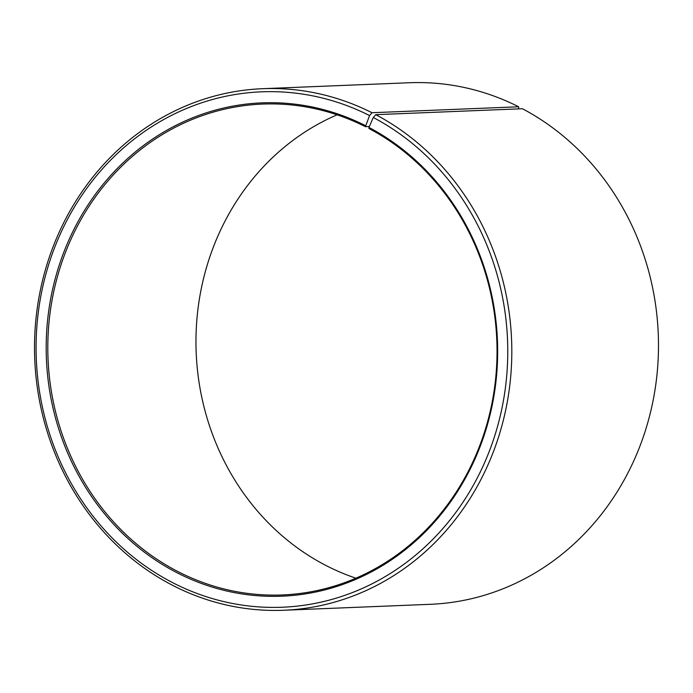 <?xml version="1.0" encoding="UTF-8"?>
<svg xmlns="http://www.w3.org/2000/svg" width="693" height="693" viewBox="0 0 693 693"><rect width="100%" height="100%" fill="white"/><g stroke="black" fill="none" stroke-linecap="round" stroke-linejoin="round"><path stroke-width="1.04" d="M365.376 125.589A246.873 225.701 87.7 0 0 67.264 243.754A246.873 225.701 87.7 0 0 174.896 571.621A246.873 225.701 87.7 0 0 475.745 457.25A246.873 225.701 87.7 0 0 368.953 127.434L368.962 128.517A245.643 224.575 87.7 0 1 492.558 400.043A245.643 224.575 87.7 0 1 282.389 594.949A245.643 224.575 87.7 0 1 175.875 570.495A245.643 224.575 87.7 0 1 52.278 298.969A245.643 224.575 87.7 0 1 262.456 104.071A245.643 224.575 87.7 0 1 365.41 126.68L369.568 115.566L371.968 112.725L518.641 106.774L518.702 108.87M369.352 126.524L365.41 126.68M355.907 578.179A245.643 224.575 87.7 0 1 324.038 564.483A245.643 224.575 87.7 0 1 196.076 333.913A245.643 224.575 87.7 0 1 337.093 114.821M368.953 127.434L373.293 117.489L375.745 114.674L522.418 108.723A260.992 238.617 87.7 0 1 653.733 397.219A260.992 238.617 87.7 0 1 430.422 604.305L283.758 610.256A260.992 238.617 87.7 0 1 170.582 584.277A260.992 238.617 87.7 0 1 39.267 295.781A260.992 238.617 87.7 0 1 262.578 88.695A260.992 238.617 87.7 0 1 371.968 112.725M375.745 114.674A260.992 238.617 87.7 0 1 507.059 403.17A260.992 238.617 87.7 0 1 283.758 610.256M373.293 117.489A257.926 235.811 87.7 0 1 484.866 462.066A257.926 235.811 87.7 0 1 170.547 581.566A257.926 235.811 87.7 0 1 58.099 239.016A257.926 235.811 87.7 0 1 369.568 115.566M262.578 88.695L409.242 82.744A260.992 238.617 87.7 0 1 518.641 106.774"/></g></svg>
